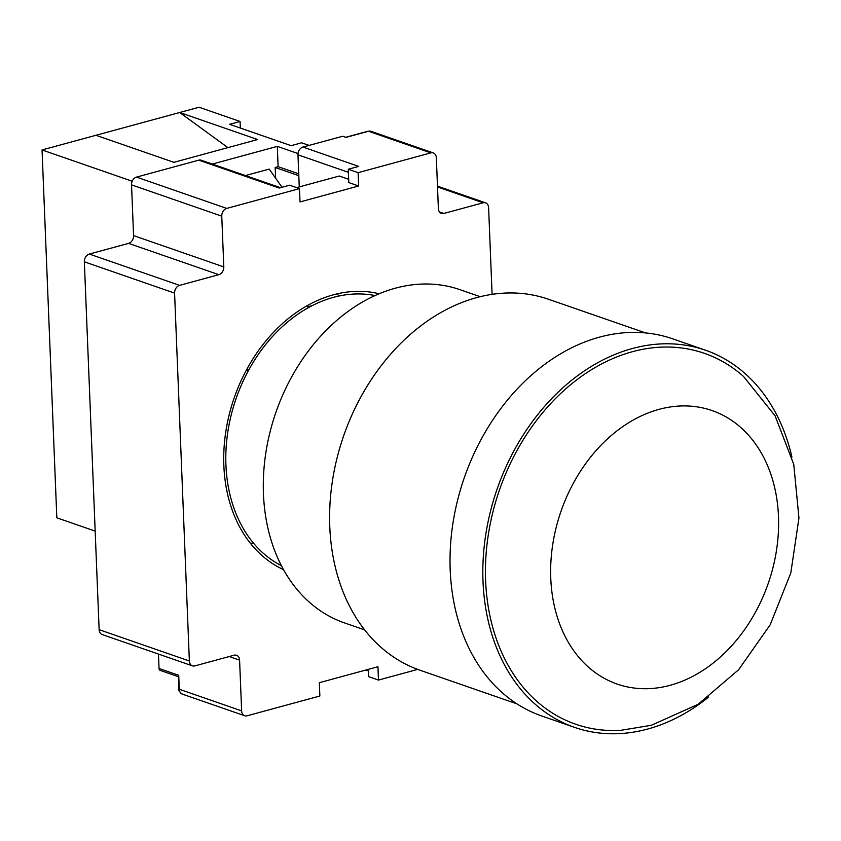 <?xml version="1.0" encoding="UTF-8"?>
<svg xmlns="http://www.w3.org/2000/svg" width="841" height="841" viewBox="0 0 841 841"><rect width="100%" height="100%" fill="white"/><g stroke="black" fill="none" stroke-linecap="round" stroke-linejoin="round"><path stroke-width="1.26" d="M247.359 368.305L247.527 372.3M132.216 181.236L42.05 149.95L56.82 517.814L95.17 531.113M312.211 305.63L307.859 306.818L307.795 305.336M309.046 145.398L301.593 142.812L291.123 145.661L229.614 124.321L240.074 121.472L199.065 107.238L179.701 112.505L257.619 139.543L173.877 162.324L95.958 135.285L42.05 149.95M240.337 128.042L240.074 121.472M212.3 164.058L277.309 146.376L298.029 153.567M227.9 147.627L179.701 112.505L95.958 135.285M277.309 146.376L278.119 166.665L298.734 173.824M278.119 166.665L275.175 167.475L275.606 178.155M298.807 175.674L275.175 167.475M282.029 187.27L269.225 169.094L245.446 175.559M198.791 160.158L136.505 177.104A6.654 5.046 109.1 0 0 131.532 184.873L133.572 235.606A6.654 5.046 -70.9 0 1 128.589 243.375L89.335 254.056A6.654 5.046 109.1 0 0 84.352 261.814L99.133 629.678A6.654 5.046 109.1 0 0 102.181 634.545L192.41 665.841A6.654 5.046 -70.9 0 1 189.362 660.984L174.581 293.12A6.654 5.046 -70.9 0 1 179.564 285.362L218.818 274.681A6.654 5.046 109.1 0 0 223.801 266.912L221.761 216.169A6.654 5.046 -70.9 0 1 226.734 208.41L299.491 188.615L289.64 185.199L279.18 188.048L198.791 160.158A6.654 5.046 109.1 0 1 201.23 160.221L280.452 187.701M337.188 293.845A146.387 110.949 -70.9 0 1 338.881 296.032M253.246 542.865A146.387 110.949 -70.9 0 1 250.555 543.528M299.491 188.615L300.027 201.935L358.644 185.987L358.108 172.668L430.855 152.883A6.654 5.046 -70.9 0 1 433.294 152.936A6.654 5.046 -70.9 0 1 436.342 157.803L438.382 208.536A6.654 5.046 109.1 0 0 441.43 213.404A6.654 5.046 109.1 0 0 443.869 213.456L483.123 202.786A6.654 5.046 -70.9 0 1 485.562 202.839A6.654 5.046 -70.9 0 1 488.61 207.695L492.09 294.361M368.347 669.352L368.642 676.648L378.482 680.064L417.693 669.404M378.482 680.064L377.945 666.745L319.328 682.692L319.864 696.012L247.117 715.796A6.654 5.046 -70.9 0 1 244.678 715.744A6.654 5.046 -70.9 0 1 241.63 710.876L239.59 660.143A6.654 5.046 109.1 0 0 236.542 655.276A6.654 5.046 109.1 0 0 234.103 655.223L194.849 665.904A6.654 5.046 -70.9 0 1 192.41 665.841M379.196 293.751A146.387 110.949 109.1 0 0 333.383 294.813A146.387 110.949 109.1 0 0 226.66 426.534A146.387 110.949 109.1 0 0 283.491 569.63M358.644 185.987L348.794 182.581L348.258 169.262L358.108 172.668M348.668 179.291L339.27 176.032L296.631 187.627M348.258 169.262L358.729 166.413L302.949 147.059A6.654 5.046 109.1 0 0 297.977 154.828L299.259 186.912M430.855 152.883L368.516 131.259A2.66 1.545 -105.2 0 0 367.916 131.228L370.955 131.312A6.654 5.046 109.1 0 0 368.516 131.259L346.008 137.377L342.729 136.242L302.949 147.059M178.239 676.648L160.263 670.414A2.66 2.018 109.1 0 1 159.044 668.469L178.723 675.302L178.723 688.79A2.66 0.799 -2.3 0 0 179.291 689.252L241.63 710.876M159.044 668.469L158.465 654.067M375.065 295.559A143.727 108.931 109.1 0 0 333.488 297.346A143.727 108.931 109.1 0 0 229.12 424.432A143.727 108.931 109.1 0 0 281.357 565.646M480.211 296.694L459.943 289.661A176.337 133.645 109.1 0 0 395.396 288.179A176.337 133.645 109.1 0 0 265.788 453.131A176.337 133.645 109.1 0 0 344.347 622.845L364.616 629.877M645.562 332.931L548.511 299.259A196.3 148.773 109.1 0 0 476.658 297.609A196.3 148.773 109.1 0 0 332.384 481.231A196.3 148.773 109.1 0 0 419.827 670.161L516.879 703.833M791.928 457.094A199.622 151.296 109.1 0 0 705.452 350.192L672.642 338.807A199.622 151.296 109.1 0 0 599.57 337.125A199.622 151.296 109.1 0 0 452.847 523.859A199.622 151.296 109.1 0 0 541.772 715.996L574.582 727.381A199.622 151.296 109.1 0 0 647.654 729.052A199.622 151.296 109.1 0 0 708.69 697.01M705.452 350.192A199.622 151.296 109.1 0 0 632.379 348.51A199.622 151.296 109.1 0 0 485.656 535.244A199.622 151.296 109.1 0 0 574.582 727.381M632.506 351.685A196.3 148.773 109.1 0 0 485.551 564.437A196.3 148.773 109.1 0 0 620.795 730.324L651.333 725.278L698.135 704.285L738.619 669.751L770.209 624.758L790.824 572.858L798.95 518.014L793.746 464.316L775.066 415.79L743.56 376.495A196.3 148.773 109.1 0 0 632.506 351.685M174.581 293.12L84.352 261.814M89.335 254.056L179.564 285.362M218.818 274.681L128.589 243.375M133.572 235.606L223.801 266.912M221.761 216.169L131.532 184.873M136.505 177.104L226.734 208.41M483.123 202.786L437.52 186.954M439.486 211.943L443.869 213.456M99.133 629.678L189.362 660.984M348.384 172.31L297.977 154.828M239.59 660.143L229.236 656.548M178.723 675.302L179.291 689.252A6.654 5.046 109.1 0 0 182.339 694.119C179.648 692.143 178.439 690.366 178.723 688.79M659.081 409.346A144.757 109.708 109.1 0 0 550.771 578.293A144.757 109.708 109.1 0 0 670.161 685.299A144.757 109.708 109.1 0 0 778.482 516.353A144.757 109.708 109.1 0 0 659.081 409.346M485.562 202.839L437.478 186.155M365.919 670.014L368.411 670.876M433.294 152.936L370.955 131.312M367.916 131.228L345.693 137.272M244.678 715.744L182.339 694.119"/></g></svg>
